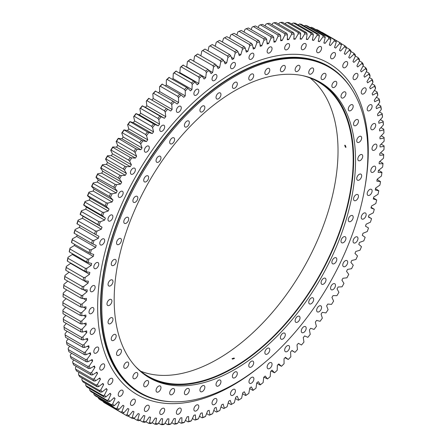 <?xml version="1.0" encoding="UTF-8"?>
<svg xmlns="http://www.w3.org/2000/svg" width="447" height="447" viewBox="0 0 447 447"><rect width="100%" height="100%" fill="white"/><g stroke="black" fill="none" stroke-linecap="round" stroke-linejoin="round"><path stroke-width="0.67" d="M231.317 57.289L233.731 58.68A208.017 120.098 120 0 0 232.965 59.121A208.017 120.098 120 0 0 232.2 59.568L230.719 55.735A213.772 123.422 120 0 0 227.959 57.406L227.439 55.948A214.845 124.042 -60 0 1 229.691 54.59L212.275 44.532A214.845 124.042 120 0 0 210.023 45.896L227.439 55.948M269.591 52.835A3.481 2.011 120 0 0 271.865 49.768A3.481 2.011 120 0 0 271.329 46.98A3.481 2.011 120 0 0 269.591 47.153A3.481 2.011 120 0 0 267.317 50.22A3.481 2.011 120 0 0 267.848 53.009A3.481 2.011 120 0 0 269.591 52.835M287.119 49.583A3.481 2.011 120 0 0 289.393 46.516A3.481 2.011 120 0 0 288.857 43.728A3.481 2.011 120 0 0 287.119 43.901A3.481 2.011 120 0 0 284.845 46.969A3.481 2.011 120 0 0 285.376 49.757A3.481 2.011 120 0 0 287.119 49.583M303.72 49.455A3.481 2.011 120 0 0 305.994 46.387A3.481 2.011 120 0 0 305.457 43.599A3.481 2.011 120 0 0 303.72 43.772A3.481 2.011 120 0 0 301.446 46.84A3.481 2.011 120 0 0 301.976 49.628A3.481 2.011 120 0 0 303.72 49.455M319.108 52.444A3.481 2.011 120 0 0 321.382 49.377A3.481 2.011 120 0 0 320.851 46.589A3.481 2.011 120 0 0 319.108 46.762A3.481 2.011 120 0 0 316.834 49.824A3.481 2.011 120 0 0 317.37 52.617A3.481 2.011 120 0 0 319.108 52.444M333.026 58.501A3.481 2.011 120 0 0 335.3 55.434A3.481 2.011 120 0 0 334.764 52.645A3.481 2.011 120 0 0 333.026 52.819A3.481 2.011 120 0 0 330.752 55.886A3.481 2.011 120 0 0 331.283 58.674A3.481 2.011 120 0 0 333.026 58.501M345.229 67.525A3.481 2.011 120 0 0 347.503 64.457A3.481 2.011 120 0 0 346.973 61.669A3.481 2.011 120 0 0 345.229 61.842A3.481 2.011 120 0 0 342.955 64.91A3.481 2.011 120 0 0 343.492 67.698A3.481 2.011 120 0 0 345.229 67.525M355.516 79.359A3.481 2.011 120 0 0 357.784 76.292A3.481 2.011 120 0 0 357.254 73.504A3.481 2.011 120 0 0 355.516 73.677A3.481 2.011 120 0 0 353.242 76.744A3.481 2.011 120 0 0 353.773 79.532A3.481 2.011 120 0 0 355.516 79.359M363.702 93.803A3.481 2.011 120 0 0 365.976 90.735A3.481 2.011 120 0 0 365.439 87.947A3.481 2.011 120 0 0 363.702 88.12A3.481 2.011 120 0 0 361.427 91.182A3.481 2.011 120 0 0 361.958 93.976A3.481 2.011 120 0 0 363.702 93.803M369.652 110.605A3.481 2.011 120 0 0 371.926 107.537A3.481 2.011 120 0 0 371.39 104.749A3.481 2.011 120 0 0 369.652 104.922A3.481 2.011 120 0 0 367.378 107.99A3.481 2.011 120 0 0 367.909 110.778A3.481 2.011 120 0 0 369.652 110.605M373.262 129.485A3.481 2.011 120 0 0 375.536 126.417A3.481 2.011 120 0 0 374.999 123.629A3.481 2.011 120 0 0 373.262 123.802A3.481 2.011 120 0 0 370.988 126.864A3.481 2.011 120 0 0 371.518 129.658A3.481 2.011 120 0 0 373.262 129.485M374.474 150.114A3.481 2.011 120 0 0 376.743 147.046A3.481 2.011 120 0 0 376.212 144.258A3.481 2.011 120 0 0 374.474 144.431A3.481 2.011 120 0 0 372.2 147.493A3.481 2.011 120 0 0 372.731 150.287A3.481 2.011 120 0 0 374.474 150.114M373.262 172.14A3.481 2.011 120 0 0 375.536 169.072A3.481 2.011 120 0 0 374.999 166.284A3.481 2.011 120 0 0 373.262 166.457A3.481 2.011 120 0 0 370.988 169.525A3.481 2.011 120 0 0 371.518 172.313A3.481 2.011 120 0 0 373.262 172.14M369.652 195.188A3.481 2.011 120 0 0 371.926 192.121A3.481 2.011 120 0 0 371.39 189.332A3.481 2.011 120 0 0 369.652 189.506A3.481 2.011 120 0 0 367.378 192.568A3.481 2.011 120 0 0 367.909 195.361A3.481 2.011 120 0 0 369.652 195.188M363.702 218.862A3.481 2.011 120 0 0 365.976 215.795A3.481 2.011 120 0 0 365.439 213.007A3.481 2.011 120 0 0 363.702 213.18A3.481 2.011 120 0 0 361.427 216.242A3.481 2.011 120 0 0 361.958 219.036A3.481 2.011 120 0 0 363.702 218.862M355.516 242.755A3.481 2.011 120 0 0 357.784 239.687A3.481 2.011 120 0 0 357.254 236.899A3.481 2.011 120 0 0 355.516 237.072A3.481 2.011 120 0 0 353.242 240.14A3.481 2.011 120 0 0 353.773 242.928A3.481 2.011 120 0 0 355.516 242.755M345.229 266.468A3.481 2.011 120 0 0 347.503 263.4A3.481 2.011 120 0 0 346.973 260.612A3.481 2.011 120 0 0 345.229 260.78A3.481 2.011 120 0 0 342.955 263.847A3.481 2.011 120 0 0 343.492 266.635A3.481 2.011 120 0 0 345.229 266.468M333.026 289.583A3.481 2.011 120 0 0 335.3 286.516A3.481 2.011 120 0 0 334.764 283.728A3.481 2.011 120 0 0 333.026 283.895A3.481 2.011 120 0 0 330.752 286.963A3.481 2.011 120 0 0 331.283 289.751A3.481 2.011 120 0 0 333.026 289.583M319.108 311.71A3.481 2.011 120 0 0 321.382 308.642A3.481 2.011 120 0 0 320.851 305.854A3.481 2.011 120 0 0 319.108 306.027A3.481 2.011 120 0 0 316.834 309.089A3.481 2.011 120 0 0 317.37 311.883A3.481 2.011 120 0 0 319.108 311.71M303.72 332.467A3.481 2.011 120 0 0 305.994 329.4A3.481 2.011 120 0 0 305.457 326.612A3.481 2.011 120 0 0 303.72 326.785A3.481 2.011 120 0 0 301.446 329.852A3.481 2.011 120 0 0 301.976 332.641A3.481 2.011 120 0 0 303.72 332.467M287.119 351.504A3.481 2.011 120 0 0 289.393 348.436A3.481 2.011 120 0 0 288.857 345.648A3.481 2.011 120 0 0 287.119 345.822A3.481 2.011 120 0 0 284.845 348.889A3.481 2.011 120 0 0 285.376 351.677A3.481 2.011 120 0 0 287.119 351.504M269.591 368.496A3.481 2.011 120 0 0 271.865 365.428A3.481 2.011 120 0 0 271.329 362.64A3.481 2.011 120 0 0 269.591 362.813A3.481 2.011 120 0 0 267.317 365.881A3.481 2.011 120 0 0 267.848 368.669A3.481 2.011 120 0 0 269.591 368.496M251.438 383.146A3.481 2.011 120 0 0 253.712 380.079A3.481 2.011 120 0 0 253.175 377.29A3.481 2.011 120 0 0 251.438 377.464A3.481 2.011 120 0 0 249.163 380.531A3.481 2.011 120 0 0 249.694 383.319A3.481 2.011 120 0 0 251.438 383.146M232.965 395.209A3.481 2.011 120 0 0 235.239 392.142A3.481 2.011 120 0 0 234.703 389.354A3.481 2.011 120 0 0 232.965 389.527A3.481 2.011 120 0 0 230.691 392.595A3.481 2.011 120 0 0 231.228 395.383A3.481 2.011 120 0 0 232.965 395.209M214.493 404.474A3.481 2.011 120 0 0 216.767 401.406A3.481 2.011 120 0 0 216.236 398.618A3.481 2.011 120 0 0 214.493 398.791A3.481 2.011 120 0 0 212.219 401.859A3.481 2.011 120 0 0 212.755 404.647A3.481 2.011 120 0 0 214.493 404.474M196.339 410.787A3.481 2.011 120 0 0 198.613 407.72A3.481 2.011 120 0 0 198.082 404.932A3.481 2.011 120 0 0 196.339 405.105A3.481 2.011 120 0 0 194.065 408.167A3.481 2.011 120 0 0 194.601 410.961A3.481 2.011 120 0 0 196.339 410.787M178.811 414.034A3.481 2.011 120 0 0 181.085 410.966A3.481 2.011 120 0 0 180.554 408.178A3.481 2.011 120 0 0 178.811 408.351A3.481 2.011 120 0 0 176.537 411.419A3.481 2.011 120 0 0 177.073 414.207A3.481 2.011 120 0 0 178.811 414.034M162.211 414.168A3.481 2.011 120 0 0 164.485 411.1A3.481 2.011 120 0 0 163.954 408.312A3.481 2.011 120 0 0 162.211 408.485A3.481 2.011 120 0 0 159.937 411.547A3.481 2.011 120 0 0 160.473 414.341A3.481 2.011 120 0 0 162.211 414.168M146.823 411.179A3.481 2.011 120 0 0 149.097 408.111A3.481 2.011 120 0 0 148.56 405.323A3.481 2.011 120 0 0 146.823 405.496A3.481 2.011 120 0 0 144.549 408.558A3.481 2.011 120 0 0 145.079 411.352A3.481 2.011 120 0 0 146.823 411.179M132.904 405.122A3.481 2.011 120 0 0 135.178 402.054A3.481 2.011 120 0 0 134.648 399.266A3.481 2.011 120 0 0 132.904 399.434A3.481 2.011 120 0 0 130.63 402.501A3.481 2.011 120 0 0 131.167 405.289A3.481 2.011 120 0 0 132.904 405.122M120.701 396.098A3.481 2.011 120 0 0 122.975 393.03A3.481 2.011 120 0 0 122.439 390.242A3.481 2.011 120 0 0 120.701 390.415A3.481 2.011 120 0 0 118.427 393.477A3.481 2.011 120 0 0 118.958 396.271A3.481 2.011 120 0 0 120.701 396.098M110.415 384.264A3.481 2.011 120 0 0 112.689 381.196A3.481 2.011 120 0 0 112.158 378.408A3.481 2.011 120 0 0 110.415 378.581A3.481 2.011 120 0 0 108.146 381.643A3.481 2.011 120 0 0 108.677 384.437A3.481 2.011 120 0 0 110.415 384.264M102.229 369.82A3.481 2.011 120 0 0 104.503 366.752A3.481 2.011 120 0 0 103.972 363.964A3.481 2.011 120 0 0 102.229 364.137A3.481 2.011 120 0 0 99.955 367.205A3.481 2.011 120 0 0 100.491 369.993A3.481 2.011 120 0 0 102.229 369.82M96.278 353.013A3.481 2.011 120 0 0 98.552 349.951A3.481 2.011 120 0 0 98.022 347.157A3.481 2.011 120 0 0 96.278 347.33A3.481 2.011 120 0 0 94.01 350.398A3.481 2.011 120 0 0 94.54 353.186A3.481 2.011 120 0 0 96.278 353.013M92.669 334.138A3.481 2.011 120 0 0 94.943 331.071A3.481 2.011 120 0 0 94.412 328.282A3.481 2.011 120 0 0 92.669 328.456A3.481 2.011 120 0 0 90.395 331.523A3.481 2.011 120 0 0 90.931 334.311A3.481 2.011 120 0 0 92.669 334.138M91.456 313.509A3.481 2.011 120 0 0 93.73 310.442A3.481 2.011 120 0 0 93.2 307.653A3.481 2.011 120 0 0 91.456 307.827A3.481 2.011 120 0 0 89.188 310.894A3.481 2.011 120 0 0 89.718 313.682A3.481 2.011 120 0 0 91.456 313.509M92.669 291.483A3.481 2.011 120 0 0 94.943 288.416A3.481 2.011 120 0 0 94.412 285.627A3.481 2.011 120 0 0 92.669 285.801A3.481 2.011 120 0 0 90.395 288.863A3.481 2.011 120 0 0 90.931 291.656A3.481 2.011 120 0 0 92.669 291.483M96.278 268.435A3.481 2.011 120 0 0 98.552 265.367A3.481 2.011 120 0 0 98.022 262.579A3.481 2.011 120 0 0 96.278 262.752A3.481 2.011 120 0 0 94.01 265.82A3.481 2.011 120 0 0 94.54 268.608A3.481 2.011 120 0 0 96.278 268.435M102.229 244.76A3.481 2.011 120 0 0 104.503 241.693A3.481 2.011 120 0 0 103.972 238.905A3.481 2.011 120 0 0 102.229 239.078A3.481 2.011 120 0 0 99.955 242.145A3.481 2.011 120 0 0 100.491 244.934A3.481 2.011 120 0 0 102.229 244.76M110.415 220.863A3.481 2.011 120 0 0 112.689 217.795A3.481 2.011 120 0 0 112.158 215.007A3.481 2.011 120 0 0 110.415 215.18A3.481 2.011 120 0 0 108.146 218.248A3.481 2.011 120 0 0 108.677 221.036A3.481 2.011 120 0 0 110.415 220.863M120.701 197.155A3.481 2.011 120 0 0 122.975 194.087A3.481 2.011 120 0 0 122.439 191.299A3.481 2.011 120 0 0 120.701 191.472A3.481 2.011 120 0 0 118.427 194.54A3.481 2.011 120 0 0 118.958 197.328A3.481 2.011 120 0 0 120.701 197.155M132.904 174.039A3.481 2.011 120 0 0 135.178 170.972A3.481 2.011 120 0 0 134.648 168.184A3.481 2.011 120 0 0 132.904 168.357A3.481 2.011 120 0 0 130.63 171.424A3.481 2.011 120 0 0 131.167 174.213A3.481 2.011 120 0 0 132.904 174.039M146.823 151.913A3.481 2.011 120 0 0 149.097 148.845A3.481 2.011 120 0 0 148.56 146.057A3.481 2.011 120 0 0 146.823 146.23A3.481 2.011 120 0 0 144.549 149.298A3.481 2.011 120 0 0 145.079 152.086A3.481 2.011 120 0 0 146.823 151.913M162.211 131.15A3.481 2.011 120 0 0 164.485 128.082A3.481 2.011 120 0 0 163.954 125.294A3.481 2.011 120 0 0 162.211 125.467A3.481 2.011 120 0 0 159.937 128.535A3.481 2.011 120 0 0 160.473 131.323A3.481 2.011 120 0 0 162.211 131.15M178.811 112.113A3.481 2.011 120 0 0 181.085 109.046A3.481 2.011 120 0 0 180.554 106.257A3.481 2.011 120 0 0 178.811 106.431A3.481 2.011 120 0 0 176.537 109.498A3.481 2.011 120 0 0 177.073 112.286A3.481 2.011 120 0 0 178.811 112.113M196.339 95.122A3.481 2.011 120 0 0 198.613 92.06A3.481 2.011 120 0 0 198.082 89.266A3.481 2.011 120 0 0 196.339 89.439A3.481 2.011 120 0 0 194.065 92.507A3.481 2.011 120 0 0 194.601 95.295A3.481 2.011 120 0 0 196.339 95.122M214.493 80.471A3.481 2.011 120 0 0 216.767 77.404A3.481 2.011 120 0 0 216.236 74.615A3.481 2.011 120 0 0 214.493 74.789A3.481 2.011 120 0 0 212.219 77.856A3.481 2.011 120 0 0 212.755 80.644A3.481 2.011 120 0 0 214.493 80.471M251.438 59.144A3.481 2.011 120 0 0 253.712 56.076A3.481 2.011 120 0 0 253.175 53.288A3.481 2.011 120 0 0 251.438 53.461A3.481 2.011 120 0 0 249.163 56.529A3.481 2.011 120 0 0 249.694 59.317A3.481 2.011 120 0 0 251.438 59.144M232.965 68.413A3.481 2.011 120 0 0 235.239 65.346A3.481 2.011 120 0 0 234.703 62.558A3.481 2.011 120 0 0 232.965 62.731A3.481 2.011 120 0 0 230.691 65.793A3.481 2.011 120 0 0 231.228 68.587A3.481 2.011 120 0 0 232.965 68.413M77.102 223.846L94.518 233.904A214.845 124.042 -60 0 1 95.485 230.998L78.069 220.941A214.845 124.042 120 0 0 77.102 223.846L76.923 223.723A213.772 123.422 -60 0 1 78.108 220.153L82.393 218.27A208.017 120.098 120 0 1 83.086 216.287L102.017 227.216A208.017 120.098 120 0 0 101.324 229.199L97.038 231.082A213.772 123.422 120 0 0 95.854 234.653L98.955 236.323A208.017 120.098 120 0 0 98.329 238.301L94.021 240.436A213.772 123.422 120 0 0 92.959 243.995L96.2 245.414A208.017 120.098 120 0 0 95.641 247.387L91.328 249.767A213.772 123.422 120 0 0 90.389 253.309L93.764 254.466A208.017 120.098 120 0 0 93.272 256.427L88.959 259.042A213.772 123.422 120 0 0 88.143 262.562L91.646 263.456A208.017 120.098 120 0 0 91.227 265.406L86.919 268.256A213.772 123.422 120 0 0 86.232 271.742L89.853 272.368A208.017 120.098 120 0 0 89.506 274.296L85.221 277.375A213.772 123.422 120 0 0 84.662 280.822L88.389 281.185A208.017 120.098 120 0 0 88.109 283.085L83.857 286.382A213.772 123.422 120 0 0 83.427 289.779L87.254 289.879A208.017 120.098 120 0 0 87.053 291.751L82.84 295.26A213.772 123.422 120 0 0 82.539 298.602L86.461 298.428A208.017 120.098 120 0 0 86.332 300.272L82.164 303.982A213.772 123.422 120 0 0 82.002 307.262L85.997 306.826A208.017 120.098 120 0 0 85.941 308.626L81.84 312.531A213.772 123.422 120 0 0 81.807 315.744L85.88 315.04A208.017 120.098 120 0 0 85.897 316.8L81.857 320.89A213.772 123.422 120 0 0 81.957 324.025L86.092 323.058A208.017 120.098 120 0 0 86.187 324.773L82.226 329.042A213.772 123.422 120 0 0 82.46 332.087L86.651 330.858A208.017 120.098 120 0 0 86.813 332.523L82.941 336.96A213.772 123.422 120 0 0 83.304 339.91L87.539 338.424A208.017 120.098 120 0 0 87.78 340.033L84.002 344.626A213.772 123.422 120 0 0 84.494 347.481L88.769 345.738A208.017 120.098 120 0 0 89.076 347.291L85.405 352.029A213.772 123.422 120 0 0 86.031 354.778L90.322 352.784A208.017 120.098 120 0 0 90.707 354.275L87.148 359.148A213.772 123.422 120 0 0 87.897 361.785L92.211 359.544A208.017 120.098 120 0 0 92.663 360.975L89.221 365.97A213.772 123.422 120 0 0 90.104 368.484L94.418 366.004A208.017 120.098 120 0 0 94.943 367.367L91.629 372.474A213.772 123.422 120 0 0 92.635 374.871L96.949 372.15A208.017 120.098 120 0 0 97.535 373.441L94.367 378.648A213.772 123.422 120 0 0 95.49 380.917L99.787 377.961A208.017 120.098 120 0 0 100.446 379.185L97.418 384.481A213.772 123.422 120 0 0 98.664 386.61L102.933 383.437A208.017 120.098 120 0 0 103.659 384.582L100.782 389.957A213.772 123.422 120 0 0 102.145 391.946L106.38 388.555A208.017 120.098 120 0 0 107.168 389.622L104.447 395.059A213.772 123.422 120 0 0 105.922 396.902L110.118 393.304A208.017 120.098 120 0 0 110.968 394.288L108.409 399.78A213.772 123.422 120 0 0 109.996 401.479L114.136 397.679A208.017 120.098 120 0 0 115.047 398.579L112.661 404.11A213.772 123.422 120 0 0 114.354 405.652L118.433 401.663A208.017 120.098 120 0 0 119.399 402.479L117.187 408.033A213.772 123.422 120 0 0 118.986 409.424L122.986 405.25A208.017 120.098 120 0 0 124.015 405.977L121.981 411.547A213.772 123.422 120 0 0 123.875 412.777L127.797 408.435A208.017 120.098 120 0 0 128.876 409.072L127.026 414.643A213.772 123.422 120 0 0 129.015 415.71L132.848 411.201A208.017 120.098 120 0 0 133.977 411.748L132.318 417.308A213.772 123.422 120 0 0 134.396 418.208L138.129 413.553A208.017 120.098 120 0 0 139.308 414.006L137.844 419.543A213.772 123.422 120 0 0 140.006 420.275L143.632 415.475A208.017 120.098 120 0 0 144.856 415.839L143.588 421.337A213.772 123.422 120 0 0 145.828 421.907L149.337 416.973A208.017 120.098 120 0 0 150.6 417.241L149.533 422.689A213.772 123.422 120 0 0 151.851 423.086L155.232 418.04A208.017 120.098 120 0 0 156.539 418.213L155.673 423.594A213.772 123.422 120 0 0 158.059 423.823L161.311 418.666A208.017 120.098 120 0 0 162.652 418.75L161.987 424.058A213.772 123.422 120 0 0 164.44 424.114L167.552 418.861A208.017 120.098 120 0 0 168.927 418.845L168.469 424.063A213.772 123.422 120 0 0 170.977 423.952L173.944 418.615A208.017 120.098 120 0 0 175.353 418.509L175.095 423.627A213.772 123.422 120 0 0 177.66 423.343L180.471 417.939A208.017 120.098 120 0 0 181.907 417.733L181.862 422.745A213.772 123.422 120 0 0 184.471 422.286L187.12 416.822A208.017 120.098 120 0 0 188.578 416.526L188.74 421.409A213.772 123.422 120 0 0 191.389 420.789L193.869 415.28A208.017 120.098 120 0 0 195.356 414.883L195.719 419.638A213.772 123.422 120 0 0 198.407 418.845L200.714 413.302A208.017 120.098 120 0 0 202.212 412.816L202.787 417.425A213.772 123.422 120 0 0 205.497 416.464L207.631 410.905A208.017 120.098 120 0 0 209.146 410.324L209.922 414.777A213.772 123.422 120 0 0 212.66 413.659L214.61 408.083A208.017 120.098 120 0 0 216.13 407.418L217.113 411.704A213.772 123.422 120 0 0 219.863 410.424L221.628 404.853A208.017 120.098 120 0 0 223.159 404.099L224.338 408.212A213.772 123.422 120 0 0 227.098 406.77L228.668 401.222A208.017 120.098 120 0 0 230.205 400.378L231.585 404.306A213.772 123.422 120 0 0 232.965 403.512L232.965 403.512A213.772 123.422 120 0 0 234.345 402.708L235.725 397.193A208.017 120.098 120 0 0 237.262 396.266L238.832 399.998A213.772 123.422 120 0 0 241.592 398.249L242.771 392.773A208.017 120.098 120 0 0 244.302 391.762L246.068 395.293A213.772 123.422 120 0 0 248.817 393.399L249.8 387.979A208.017 120.098 120 0 0 251.32 386.89L253.27 390.209A213.772 123.422 120 0 0 256.008 388.175L256.785 382.822A208.017 120.098 120 0 0 258.299 381.654L260.433 384.75A213.772 123.422 120 0 0 263.143 382.576L263.719 377.307A208.017 120.098 120 0 0 265.216 376.061L267.524 378.939A213.772 123.422 120 0 0 270.212 376.631L270.58 371.451A208.017 120.098 120 0 0 272.061 370.133L274.542 372.781A213.772 123.422 120 0 0 277.19 370.345L277.352 365.272A208.017 120.098 120 0 0 278.811 363.886L281.465 366.289A213.772 123.422 120 0 0 284.068 363.729L284.024 358.773A208.017 120.098 120 0 0 285.46 357.321L288.27 359.483A213.772 123.422 120 0 0 290.835 356.807L290.578 351.979A208.017 120.098 120 0 0 291.992 350.465L294.953 352.376A213.772 123.422 120 0 0 297.462 349.593L297.004 344.905A208.017 120.098 120 0 0 298.378 343.33L301.49 344.989A213.772 123.422 120 0 0 303.943 342.1L303.278 337.558A208.017 120.098 120 0 0 304.619 335.926L307.871 337.329A213.772 123.422 120 0 0 310.257 334.345L309.391 329.964A208.017 120.098 120 0 0 310.699 328.282L314.079 329.422A213.772 123.422 120 0 0 316.398 326.349L315.331 322.142A208.017 120.098 120 0 0 316.593 320.41L320.102 321.287A213.772 123.422 120 0 0 322.348 318.13L321.075 314.101A208.017 120.098 120 0 0 322.304 312.324L325.924 312.939A213.772 123.422 120 0 0 328.087 309.704L326.623 305.86A208.017 120.098 120 0 0 327.802 304.044L331.534 304.396A213.772 123.422 120 0 0 333.613 301.094L331.953 297.451A208.017 120.098 120 0 0 333.082 295.596L336.915 295.679A213.772 123.422 120 0 0 338.904 292.316L337.055 288.879A208.017 120.098 120 0 0 338.133 286.996L342.056 286.812A213.772 123.422 120 0 0 343.95 283.392L341.916 280.168A208.017 120.098 120 0 0 342.944 278.257L346.95 277.805A213.772 123.422 120 0 0 348.744 274.346L346.531 271.346A208.017 120.098 120 0 0 347.498 269.412L351.577 268.692A213.772 123.422 120 0 0 353.27 265.194L350.884 262.423A208.017 120.098 120 0 0 351.795 260.467L355.935 259.489A213.772 123.422 120 0 0 357.522 255.958L354.963 253.421A208.017 120.098 120 0 0 355.812 251.454L360.008 250.208A213.772 123.422 120 0 0 361.483 246.66L358.762 244.364A208.017 120.098 120 0 0 359.55 242.386L363.785 240.883A213.772 123.422 120 0 0 365.149 237.323L362.271 235.273A208.017 120.098 120 0 0 362.998 233.289L367.266 231.535A213.772 123.422 120 0 0 368.512 227.964L365.484 226.165A208.017 120.098 120 0 0 366.143 224.182L370.44 222.176A213.772 123.422 120 0 0 371.563 218.611L368.479 216.778M232.211 403.948L232.965 403.512L232.211 403.948A214.845 124.042 -60 0 1 232.205 403.954A214.845 124.042 -60 0 1 231.082 404.596L228.188 402.926M62.938 311.157L80.354 321.214A214.845 124.042 -60 0 0 80.432 323.768L63.016 313.71A214.845 124.042 120 0 1 62.938 311.157L62.926 309.961L65.787 307.061M62.904 302.764A214.845 124.042 120 0 0 62.876 305.379L80.292 315.437A214.845 124.042 -60 0 1 80.32 312.822L62.904 302.764L62.91 301.602A213.772 123.422 -60 0 0 62.876 304.815L62.876 305.379M63.217 294.176A214.845 124.042 120 0 0 63.083 296.853L80.499 306.905A214.845 124.042 -60 0 1 80.633 304.234L63.217 294.176L63.234 293.053A213.772 123.422 -60 0 0 63.066 296.333L63.083 296.853M63.882 285.415A214.845 124.042 120 0 0 63.642 288.142L81.058 298.194A214.845 124.042 -60 0 1 81.298 295.473L63.882 285.415L63.91 284.331A213.772 123.422 -60 0 0 63.608 287.672L63.642 288.142M64.893 276.503A214.845 124.042 120 0 0 64.547 279.269L81.963 289.326A214.845 124.042 -60 0 1 82.309 286.555L64.893 276.503L64.927 275.453A213.772 123.422 -60 0 0 64.497 278.85L64.547 279.269M66.251 267.451A214.845 124.042 120 0 0 65.793 270.262L83.209 280.314A214.845 124.042 -60 0 1 83.667 277.509L66.251 267.451L66.29 266.446A213.772 123.422 -60 0 0 65.731 269.893L65.793 270.262M67.95 258.293A214.845 124.042 120 0 0 67.391 261.132L84.807 271.189A214.845 124.042 -60 0 1 85.366 268.345L67.95 258.293L67.989 257.327A213.772 123.422 -60 0 0 67.301 260.813L67.391 261.132M69.983 249.035A214.845 124.042 120 0 0 69.319 251.907L86.735 261.959A214.845 124.042 -60 0 1 87.4 259.092L69.983 249.035L70.028 248.113A213.772 123.422 -60 0 0 69.212 251.633L69.319 251.907M72.353 239.715A214.845 124.042 120 0 0 71.587 242.598L89.003 252.656A214.845 124.042 -60 0 1 89.769 249.767L72.353 239.715L72.397 238.838A213.772 123.422 -60 0 0 71.459 242.38L71.587 242.598M75.051 230.339A214.845 124.042 120 0 0 74.185 233.239L91.601 243.297A214.845 124.042 -60 0 1 92.468 240.397L75.051 230.339L75.09 229.507A213.772 123.422 -60 0 0 74.029 233.066L74.185 233.239M81.399 211.537A214.845 124.042 120 0 0 80.337 214.443L97.753 224.495A214.845 124.042 -60 0 1 98.815 221.589L81.399 211.537L81.432 210.794A213.772 123.422 -60 0 0 80.13 214.364L83.086 216.287M85.042 202.145A214.845 124.042 120 0 0 83.885 205.044L101.301 215.102A214.845 124.042 -60 0 1 102.458 212.202L85.042 202.145L85.064 201.457A213.772 123.422 -60 0 0 83.645 205.011L86.444 207.184A208.017 120.098 120 0 0 85.69 209.168L81.432 210.794M88.975 192.797A214.845 124.042 120 0 0 87.729 195.68L105.146 205.732A214.845 124.042 -60 0 1 106.392 202.849L88.975 192.797L88.992 192.154A213.772 123.422 -60 0 0 87.461 195.691L90.104 198.11A208.017 120.098 120 0 0 89.283 200.083L85.064 201.457M96.289 177.124A214.845 124.042 120 0 1 97.709 174.291L115.125 184.343A214.845 124.042 -60 0 0 113.706 187.181L95.96 177.224A213.772 123.422 -60 0 1 97.703 173.743L101.748 173.157L120.679 184.091L116.633 184.672A213.772 123.422 120 0 0 114.89 188.153L113.706 187.181M93.205 183.505A214.845 124.042 120 0 0 91.87 186.365L109.286 196.423A214.845 124.042 -60 0 1 110.621 193.557L93.205 183.505L93.211 182.907A213.772 123.422 -60 0 0 91.568 186.421L94.043 189.075A208.017 120.098 120 0 0 93.16 191.037L88.992 192.154M111.147 150.063A214.845 124.042 120 0 1 112.8 147.348L130.217 157.4A214.845 124.042 -60 0 0 128.563 160.115L111.147 150.063L110.716 150.281A213.772 123.422 -60 0 1 112.75 146.951L116.533 147.164L135.463 158.093L131.681 157.88A213.772 123.422 120 0 0 129.647 161.211L128.563 160.115M118.315 138.665A214.845 124.042 120 0 0 116.589 141.33L134.005 151.382A214.845 124.042 -60 0 1 135.732 148.722L118.243 138.319A213.772 123.422 -60 0 0 116.125 141.587L117.684 145.331A208.017 120.098 120 0 0 116.533 147.164M102.486 165.178A214.845 124.042 120 0 0 100.983 167.983L118.399 178.035A214.845 124.042 -60 0 1 119.902 175.235L102.486 165.178L102.464 164.686A213.772 123.422 -60 0 0 100.62 168.122L102.743 171.235A208.017 120.098 120 0 0 101.748 173.157M107.52 156.193A214.845 124.042 120 0 0 105.939 158.953L123.355 169.011A214.845 124.042 -60 0 1 124.936 166.245L107.52 156.193L107.487 155.746A213.772 123.422 -60 0 0 105.542 159.138L107.481 162.468A208.017 120.098 120 0 0 106.431 164.362L102.464 164.686M124.054 130.166A214.845 124.042 120 0 0 122.26 132.77L139.676 142.828A214.845 124.042 -60 0 1 141.47 140.224L123.959 129.87A213.772 123.422 -60 0 0 121.757 133.066L123.126 137.005A208.017 120.098 120 0 0 121.925 138.799L118.243 138.319M130.004 121.875A214.845 124.042 120 0 0 128.144 124.411L145.56 134.469A214.845 124.042 -60 0 1 147.415 131.926L129.881 121.623A213.772 123.422 -60 0 0 127.602 124.741L128.775 128.865A208.017 120.098 120 0 0 127.529 130.619L123.959 129.87M136.145 113.801A214.845 124.042 120 0 0 134.223 116.27L151.639 126.328A214.845 124.042 -60 0 1 153.561 123.858L136 113.599A213.772 123.422 -60 0 0 133.647 116.628L134.62 120.925A208.017 120.098 120 0 0 133.329 122.634L129.881 121.623M142.464 105.967A214.845 124.042 120 0 0 140.492 108.364L157.908 118.416A214.845 124.042 -60 0 1 159.881 116.024L142.297 105.816A213.772 123.422 -60 0 0 139.877 108.755L140.643 113.214A208.017 120.098 120 0 0 139.319 114.873L136 113.599M148.952 98.396A214.845 124.042 120 0 0 146.934 100.709L164.351 110.761A214.845 124.042 -60 0 1 166.368 108.453L148.762 98.29A213.772 123.422 -60 0 0 146.281 101.128L146.839 105.743A208.017 120.098 120 0 0 145.482 107.347L142.297 105.816M155.595 91.099A214.845 124.042 120 0 0 153.528 93.322L170.944 103.38A214.845 124.042 -60 0 1 173.011 101.156L155.372 91.043A213.772 123.422 -60 0 0 152.835 93.769L153.192 98.53A208.017 120.098 120 0 0 151.818 100.05M162.367 84.097A214.845 124.042 120 0 0 160.261 86.226L177.677 96.284A214.845 124.042 -60 0 1 179.783 94.149L162.121 84.081A213.772 123.422 -60 0 0 159.534 86.701L159.68 91.596A208.017 120.098 120 0 0 158.529 92.797M169.268 77.404A214.845 124.042 120 0 0 167.122 79.437L184.538 89.489A214.845 124.042 -60 0 1 186.684 87.456L168.983 77.432A213.772 123.422 -60 0 0 166.357 79.929L166.295 84.947A208.017 120.098 120 0 0 165.384 85.835M176.269 71.034A214.845 124.042 120 0 0 174.095 72.962L191.512 83.019A214.845 124.042 -60 0 1 193.685 81.086L175.956 71.107A213.772 123.422 -60 0 0 173.285 73.481L173.023 78.605A208.017 120.098 120 0 0 172.374 79.197M183.359 64.999A214.845 124.042 120 0 0 181.158 66.826L198.574 76.884A214.845 124.042 -60 0 1 200.776 75.057L183.013 65.117A213.772 123.422 -60 0 0 180.314 67.357L179.845 72.587A208.017 120.098 120 0 0 179.487 72.889M190.517 59.322A214.845 124.042 120 0 0 188.299 61.038L205.715 71.095A214.845 124.042 -60 0 1 207.933 69.38L190.517 59.322L190.143 59.479A213.772 123.422 -60 0 0 187.416 61.585L186.74 66.899A208.017 120.098 120 0 0 186.701 66.933M197.736 54.009A214.845 124.042 120 0 0 195.501 55.612L212.917 65.664A214.845 124.042 -60 0 1 215.152 64.066L197.736 54.009L197.323 54.21A213.772 123.422 -60 0 0 194.579 56.177L193.763 61.194M227.098 406.77L226.048 407.362A214.845 124.042 -60 0 1 223.802 408.536L220.974 406.91M219.863 410.424L218.779 411.017A214.845 124.042 -60 0 1 216.538 412.061L213.772 410.469M212.66 413.659L211.537 414.252A214.845 124.042 -60 0 1 209.313 415.168L206.598 413.604M205.497 416.464L204.346 417.062A214.845 124.042 -60 0 1 202.139 417.844L199.463 416.302M198.407 418.845L197.216 419.437A214.845 124.042 -60 0 1 195.032 420.079L192.394 418.56M191.389 420.789L190.171 421.37A214.845 124.042 -60 0 1 188.014 421.879L185.399 420.37M184.471 422.286L183.22 422.862A214.845 124.042 -60 0 1 181.096 423.236L178.498 421.733M177.66 423.343L176.381 423.907A214.845 124.042 -60 0 1 174.296 424.142L171.704 422.644M170.977 423.952L169.67 424.505A214.845 124.042 -60 0 1 167.625 424.6L165.038 423.102M164.44 424.114L163.105 424.65A214.845 124.042 -60 0 1 161.11 424.605L158.512 423.102M158.059 423.823L156.696 424.343A214.845 124.042 -60 0 1 154.751 424.158L152.142 422.65M151.851 423.086L150.466 423.588A214.845 124.042 -60 0 1 148.577 423.264L145.945 421.744M145.828 421.907L144.42 422.381A214.845 124.042 -60 0 1 142.593 421.918L139.838 420.331M127.954 415.995L131.256 417.9A214.845 124.042 -60 0 0 132.949 418.638L134.396 418.208M140.006 420.275L138.576 420.733A214.845 124.042 -60 0 1 136.816 420.13L133.793 418.386M94.043 394.645L111.459 404.697A214.845 124.042 -60 0 0 112.84 405.954L95.423 395.902A214.845 124.042 120 0 1 94.043 394.645L93.73 393.181M98.603 398.573L116.019 408.631A214.845 124.042 -60 0 0 117.483 409.759L100.067 399.702A214.845 124.042 120 0 1 98.603 398.573L98.256 397.104M129.015 415.71L127.546 416.107A214.845 124.042 -60 0 1 125.925 415.241L108.492 405.122M103.43 402.088A214.845 124.042 120 0 0 104.972 403.088L122.389 413.145A214.845 124.042 -60 0 1 120.846 412.145L103.43 402.088L103.296 401.568M89.763 390.309A214.845 124.042 120 0 0 91.054 391.689L108.47 401.747A214.845 124.042 -60 0 1 107.179 400.361L89.763 390.309L89.601 388.594M85.768 385.577A214.845 124.042 120 0 0 86.969 387.08L104.386 397.137A214.845 124.042 -60 0 1 103.184 395.634L85.768 385.577L85.79 383.587M82.075 380.458A214.845 124.042 120 0 0 83.181 382.084L100.597 392.136A214.845 124.042 -60 0 1 99.491 390.516L82.075 380.458L81.851 379.028L82.287 378.207M78.683 374.972A214.845 124.042 120 0 0 79.695 376.709L97.111 386.761A214.845 124.042 -60 0 1 96.099 385.029L78.683 374.972L78.488 373.552L79.108 372.463M75.604 369.127A214.845 124.042 120 0 0 76.521 370.971L93.937 381.023A214.845 124.042 -60 0 1 93.021 379.179L75.604 369.127L75.437 367.719L76.253 366.378M72.844 362.93A214.845 124.042 120 0 0 73.66 364.881L91.076 374.938A214.845 124.042 -60 0 1 90.26 372.988L72.844 362.93L72.699 361.545L73.727 359.958M70.414 356.404A214.845 124.042 120 0 0 71.129 358.455L88.545 368.512A214.845 124.042 -60 0 1 87.83 366.462L70.414 356.404L70.291 355.041L71.542 353.219M68.313 349.56A214.845 124.042 120 0 0 68.927 351.711L86.344 361.763A214.845 124.042 -60 0 1 85.729 359.617L68.313 349.56L68.218 348.219L69.704 346.185M66.547 342.419A214.845 124.042 120 0 0 67.056 344.654L84.472 354.711A214.845 124.042 -60 0 1 83.963 352.471L66.547 342.419L66.474 341.1L68.212 338.86M65.128 334.987A214.845 124.042 120 0 0 65.53 337.312L82.946 347.369A214.845 124.042 -60 0 1 82.544 345.039L65.128 334.987L65.072 333.697L67.072 331.266M64.05 327.288A214.845 124.042 120 0 0 64.346 329.696L81.762 339.748A214.845 124.042 -60 0 1 81.466 337.345L64.05 327.288L64.01 326.025L66.285 323.427M63.318 319.342A214.845 124.042 120 0 0 63.508 321.823L80.924 331.875A214.845 124.042 -60 0 1 80.734 329.394L63.318 319.342L63.295 318.108L65.854 315.353M381.107 144.163L384.062 145.867L384.074 146.409A213.772 123.422 120 0 1 383.973 149.656L379.838 153.466A208.017 120.098 120 0 1 379.743 155.288L383.705 154.986L383.682 154.489L380.632 152.729M379.799 161.462L382.95 163.284L382.99 163.725A213.772 123.422 120 0 1 382.626 167.1L378.391 170.503A208.017 120.098 120 0 1 378.151 172.391L381.928 172.62L381.872 172.224L378.598 170.335M377.139 179.387L380.526 181.644A213.772 123.422 120 0 1 379.9 185.108L375.609 188.075A208.017 120.098 120 0 1 375.223 190.014L378.782 190.774L375.497 188.634M373.502 197.965L376.709 199.993A213.772 123.422 120 0 1 375.826 203.525L371.513 206.022A208.017 120.098 120 0 1 370.988 207.989L374.301 209.28L371.161 207.352M291.846 350.621L294.953 352.376M285.057 357.729L288.27 359.483M278.135 364.528L281.465 366.289M271.083 371.004L274.542 372.781M263.92 377.139L267.524 378.939M256.762 382.978L260.07 384.889L260.433 384.75M249.694 388.549L252.879 390.387L253.27 390.209M242.565 393.74L245.638 395.511L246.068 395.293M235.39 398.534L238.368 400.249L238.832 399.998M217.309 41.627A214.845 124.042 120 0 1 219.561 40.386L236.977 50.444A214.845 124.042 -60 0 0 234.725 51.679L217.309 41.627L216.281 42.214L215.208 46.225M226.836 36.654A214.845 124.042 120 0 0 224.59 37.766L242.006 47.818A214.845 124.042 -60 0 1 244.252 46.711L226.836 36.654M234.083 33.341A214.845 124.042 120 0 0 231.848 34.318L249.264 44.37A214.845 124.042 -60 0 1 251.499 43.393L234.083 33.341M241.285 30.446A214.845 124.042 120 0 0 239.067 31.296L256.483 41.347A214.845 124.042 -60 0 1 258.701 40.504L241.285 30.446M248.426 27.988A214.845 124.042 120 0 0 246.224 28.703L263.641 38.76A214.845 124.042 -60 0 1 265.842 38.045L248.426 27.988M255.488 25.971A214.845 124.042 120 0 0 253.315 26.546L270.731 36.604A214.845 124.042 -60 0 1 272.905 36.023L255.488 25.971M262.462 24.395A214.845 124.042 120 0 0 260.316 24.831L277.732 34.888A214.845 124.042 -60 0 1 279.878 34.447L262.462 24.395M269.323 23.261A214.845 124.042 120 0 0 267.217 23.562L284.633 33.62A214.845 124.042 -60 0 1 286.739 33.318L269.323 23.261M276.056 22.579A214.845 124.042 120 0 0 273.989 22.741L291.405 32.799A214.845 124.042 -60 0 1 293.472 32.637L276.056 22.579M282.649 22.35A214.845 124.042 120 0 0 280.632 22.372L298.048 32.43A214.845 124.042 -60 0 1 300.066 32.407L282.649 22.35M289.092 22.568A214.845 124.042 120 0 0 287.119 22.456L304.536 32.508A214.845 124.042 -60 0 1 306.508 32.625L289.092 22.568M295.361 23.238A214.845 124.042 120 0 0 293.439 22.987L310.855 33.039A214.845 124.042 -60 0 1 312.777 33.296L295.361 23.238M301.44 24.361A214.845 124.042 120 0 0 299.579 23.965L316.996 34.022A214.845 124.042 -60 0 1 318.856 34.413L301.44 24.361M316.783 29.58A214.845 124.042 120 0 1 318.437 30.385L335.853 40.437A214.845 124.042 -60 0 0 334.2 39.638L316.783 29.58L316.152 29.759M322.365 32.502A214.845 124.042 120 0 0 322.214 32.413A214.845 124.042 120 0 0 322.063 32.329L339.48 42.381A214.845 124.042 -60 0 1 339.631 42.471A214.845 124.042 -60 0 1 341.061 43.32L341.458 44.789A213.772 123.422 120 0 0 339.513 43.644L339.48 42.381M307.324 25.926A214.845 124.042 120 0 0 305.53 25.395L322.946 35.453A214.845 124.042 -60 0 1 324.74 35.983L307.324 25.926M312.995 27.938A214.845 124.042 120 0 0 311.268 27.267L328.685 37.324A214.845 124.042 -60 0 1 330.411 37.989L312.995 27.938M346.202 47.371L349.291 49.153A214.845 124.042 -60 0 1 350.711 50.349L351.04 51.813A213.772 123.422 120 0 0 349.297 50.349L349.291 49.153M341.139 43.61L344.514 45.555A214.845 124.042 -60 0 1 346.017 46.622L346.38 48.092A213.772 123.422 120 0 0 344.536 46.784L344.514 45.555M350.979 51.534L353.795 53.159A214.845 124.042 -60 0 1 355.13 54.484L355.432 55.942A213.772 123.422 120 0 0 353.789 54.322L353.795 53.159M355.382 56.048L358.025 57.574A214.845 124.042 -60 0 1 359.271 59.015L359.539 60.468A213.772 123.422 120 0 0 358.008 58.697L358.025 57.574M359.343 60.87L361.958 62.379A214.845 124.042 -60 0 1 363.115 63.943L363.355 65.385A213.772 123.422 120 0 0 361.936 63.463L361.958 62.379M362.998 66.067L365.601 67.564A214.845 124.042 -60 0 1 366.663 69.246L366.87 70.671A213.772 123.422 120 0 0 365.568 68.614L365.601 67.564M366.339 71.626L368.931 73.124A214.845 124.042 -60 0 1 369.898 74.912L370.077 76.325A213.772 123.422 120 0 0 368.892 74.129L368.931 73.124M369.362 77.543L371.949 79.041A214.845 124.042 -60 0 1 372.815 80.935L372.971 82.332A213.772 123.422 120 0 0 371.91 80.002L371.949 79.041M372.049 83.801L374.647 85.299A214.845 124.042 -60 0 1 375.413 87.299L375.541 88.674A213.772 123.422 120 0 0 374.603 86.215L374.647 85.299M374.407 90.378L377.017 91.886A214.845 124.042 -60 0 1 377.681 93.987L377.788 95.34A213.772 123.422 120 0 0 376.972 92.764L377.017 91.886M376.419 97.267L379.05 98.787A214.845 124.042 -60 0 1 379.609 100.983L379.699 102.313A213.772 123.422 120 0 0 379.011 99.62L379.05 98.787M378.084 104.453L380.749 105.989A214.845 124.042 -60 0 1 381.207 108.269L381.269 109.576A213.772 123.422 120 0 0 380.71 106.772L380.749 105.989M379.402 111.912L382.107 113.471A214.845 124.042 -60 0 1 382.453 115.84L382.503 117.114A213.772 123.422 120 0 0 382.073 114.209L382.107 113.471M380.369 119.628L383.118 121.221A214.845 124.042 -60 0 1 383.358 123.663L383.392 124.909A213.772 123.422 120 0 0 383.09 121.908L383.118 121.221M380.973 127.591L383.783 129.211A214.845 124.042 -60 0 1 383.917 131.731L383.934 132.943A213.772 123.422 120 0 0 383.766 129.853L383.783 129.211M381.224 135.776L384.096 137.436A214.845 124.042 -60 0 1 384.124 140.017L384.124 141.196A213.772 123.422 120 0 0 384.09 138.028L384.096 137.436M66.083 298.585L62.91 301.602M66.737 289.93L63.234 293.053M67.76 281.124L63.91 284.331M69.14 272.189L64.927 275.453M70.637 263.009A208.017 120.098 120 0 0 70.576 263.367L66.29 266.446M72.459 253.717A208.017 120.098 120 0 0 72.297 254.477L67.989 257.327M74.627 244.353A208.017 120.098 120 0 0 74.342 245.498L70.028 248.113M77.135 234.949A208.017 120.098 120 0 0 76.711 236.457L72.397 238.838M79.985 225.512A208.017 120.098 120 0 0 79.398 227.372L75.09 229.507M95.96 177.224L98.262 180.113A208.017 120.098 120 0 0 97.317 182.058L93.211 182.907M110.716 150.281L112.465 153.824A208.017 120.098 120 0 0 111.364 155.69L107.487 155.746M200.865 55.814L201.793 51.137A213.772 123.422 -60 0 1 204.547 49.315L204.994 49.075A214.845 124.042 120 0 0 202.748 50.561L220.164 60.613A214.845 124.042 -60 0 1 222.41 59.133L204.994 49.075M208.017 50.824L209.028 46.477A213.772 123.422 -60 0 1 211.789 44.806L212.275 44.532M222.416 42.04L223.522 38.358L224.59 37.766M229.624 38.269L230.747 34.916L231.848 34.318M236.821 34.916L237.927 31.893L239.067 31.296M243.973 32L245.057 29.295L246.224 28.703M251.08 29.524L252.114 27.138L253.315 26.546M258.115 27.485L259.087 25.418L260.316 24.831M265.065 25.898L265.948 24.138L267.217 23.562M271.916 24.758L272.698 23.305L273.989 22.741M278.643 24.077L279.308 22.92L280.632 22.372M285.242 23.847L285.773 22.981L287.119 22.456M291.695 24.071L292.07 23.495L293.439 22.987M297.981 24.753L299.579 23.965M304.089 25.887L305.53 25.395M374.301 209.28A213.772 123.422 120 0 1 373.295 212.833L368.982 215.085A208.017 120.098 120 0 1 368.395 217.063L371.563 218.611M378.782 190.774A213.772 123.422 120 0 1 378.033 194.277L373.72 197.01A208.017 120.098 120 0 1 373.267 198.965L376.709 199.993M381.928 172.62A213.772 123.422 120 0 1 381.436 176.045L377.162 179.23A208.017 120.098 120 0 1 376.855 181.147L380.526 181.644M383.705 154.986A213.772 123.422 120 0 1 383.47 158.294L379.279 161.903A208.017 120.098 120 0 1 379.117 163.764L382.99 163.725M384.124 141.196L380.051 145.197A208.017 120.098 120 0 1 380.034 146.979L384.074 146.409M383.934 132.943L379.933 137.123A208.017 120.098 120 0 1 379.989 138.866L384.09 138.028M383.392 124.909L379.469 129.261A208.017 120.098 120 0 1 379.604 130.954L383.766 129.853M382.503 117.114L378.676 121.629A208.017 120.098 120 0 1 378.877 123.266L383.09 121.908M381.269 109.576L377.542 114.242A208.017 120.098 120 0 1 377.821 115.823L382.073 114.209M379.699 102.313L376.078 107.118A208.017 120.098 120 0 1 376.424 108.643L380.71 106.772M377.788 95.34L374.284 100.273A208.017 120.098 120 0 1 374.703 101.737L379.011 99.62M375.541 88.674L372.167 93.73A208.017 120.098 120 0 1 372.658 95.127L376.972 92.764M372.971 82.332L369.73 87.495A208.017 120.098 120 0 1 370.289 88.819L374.603 86.215M370.077 76.325L366.976 81.583A208.017 120.098 120 0 1 367.602 82.84L371.91 80.002M366.87 70.671L363.914 76.012A208.017 120.098 120 0 1 364.607 77.191L368.892 74.129M363.355 65.385L360.556 70.794A208.017 120.098 120 0 1 361.31 71.894L365.568 68.614M359.539 60.468L356.896 65.938A208.017 120.098 120 0 1 357.717 66.961L361.936 63.463M355.432 55.942L352.957 61.457A208.017 120.098 120 0 1 353.84 62.396L358.008 58.697M351.04 51.813L348.738 57.361A208.017 120.098 120 0 1 349.683 58.216L353.789 54.322M346.38 48.092L344.257 53.657A208.017 120.098 120 0 1 345.252 54.428L349.297 50.349M341.458 44.789L339.519 50.36A208.017 120.098 120 0 1 340.569 51.042L344.536 46.784M334.546 47.438L335.636 48.069L339.513 43.644M335.636 48.069A208.017 120.098 120 0 0 334.535 47.477L336.284 41.906A213.772 123.422 120 0 0 334.25 40.923L334.2 39.638M329.355 44.862L330.467 45.505L334.25 40.923M330.467 45.505A208.017 120.098 120 0 0 329.316 45.007L330.875 39.459A213.772 123.422 120 0 0 328.757 38.638L328.685 37.324M323.935 42.711L325.075 43.37L328.757 38.638M325.075 43.37A208.017 120.098 120 0 0 323.874 42.957L325.243 37.442A213.772 123.422 120 0 0 323.041 36.794L322.946 35.453M318.303 40.979L319.471 41.655L323.041 36.794M319.471 41.655A208.017 120.098 120 0 0 318.225 41.342L319.398 35.866A213.772 123.422 120 0 0 317.113 35.386L316.996 34.022M312.47 39.682L313.671 40.375L317.113 35.386M313.671 40.375A208.017 120.098 120 0 0 312.38 40.152L313.353 34.737A213.772 123.422 120 0 0 311 34.425L310.855 33.039M306.441 38.811L307.681 39.526L311 34.425M307.681 39.526A208.017 120.098 120 0 0 306.357 39.403L307.123 34.056A213.772 123.422 120 0 0 304.703 33.911L304.536 32.508M300.233 38.375L301.518 39.118L304.703 33.911M301.518 39.118A208.017 120.098 120 0 0 300.161 39.085L300.719 33.821A213.772 123.422 120 0 0 298.238 33.849L298.048 32.43M293.863 38.369L295.204 39.14L298.238 33.849M295.204 39.14A208.017 120.098 120 0 0 293.808 39.207L294.165 34.033A213.772 123.422 120 0 0 291.628 34.235L291.405 32.799M287.348 38.8L288.74 39.604L291.628 34.235M288.74 39.604A208.017 120.098 120 0 0 287.32 39.761L287.466 34.698A213.772 123.422 120 0 0 284.879 35.067L284.633 33.62M280.688 39.66L282.152 40.504L284.879 35.067M282.152 40.504A208.017 120.098 120 0 0 280.705 40.755L280.643 35.805A213.772 123.422 120 0 0 278.017 36.347L277.732 34.888M273.91 40.945L275.447 41.834L278.017 36.347M275.447 41.834A208.017 120.098 120 0 0 273.977 42.18L273.715 37.358A213.772 123.422 120 0 0 271.044 38.068L270.731 36.604M267.015 42.655L268.647 43.594L271.044 38.068M268.647 43.594A208.017 120.098 120 0 0 267.155 44.035L266.686 39.353A213.772 123.422 120 0 0 263.987 40.224L263.641 38.76M260.031 44.778L261.763 45.784L263.987 40.224M261.763 45.784A208.017 120.098 120 0 0 260.26 46.315L259.584 41.783A213.772 123.422 120 0 0 256.857 42.823L256.483 41.347M252.957 47.315L254.818 48.388L256.857 42.823M254.818 48.388A208.017 120.098 120 0 0 253.298 49.014L252.415 44.644A213.772 123.422 120 0 0 249.677 45.845L249.264 44.37M245.805 50.254L247.817 51.416L249.677 45.845M247.817 51.416A208.017 120.098 120 0 0 246.291 52.126L245.207 47.924A213.772 123.422 120 0 0 242.453 49.287L242.006 47.818M238.592 53.584L240.782 54.847L242.453 49.287M240.782 54.847A208.017 120.098 120 0 0 239.251 55.646L237.972 51.629A213.772 123.422 120 0 0 235.211 53.148L234.725 51.679M233.731 58.68L235.211 53.148M223.986 61.351L226.679 62.904L227.959 57.406M226.679 62.904A208.017 120.098 120 0 0 225.148 63.876L223.478 60.244A213.772 123.422 120 0 0 220.723 62.066L220.164 60.613M216.588 65.748L219.639 67.514L220.723 62.066M219.639 67.514A208.017 120.098 120 0 0 218.114 68.564L216.253 65.139A213.772 123.422 120 0 0 213.515 67.106L212.917 65.664M209.095 70.447L212.632 72.492L213.515 67.106M212.632 72.492A208.017 120.098 120 0 0 211.113 73.621L209.073 70.408A213.772 123.422 120 0 0 206.346 72.515L205.715 71.095M186.74 66.899L205.67 77.828L206.346 72.515M205.67 77.828A208.017 120.098 120 0 0 204.167 79.035L201.943 76.046A213.772 123.422 120 0 0 199.245 78.286L198.574 76.884M179.845 72.587L198.775 83.516L199.245 78.286M198.775 83.516A208.017 120.098 120 0 0 197.283 84.796L194.886 82.036A213.772 123.422 120 0 0 192.216 84.41L191.512 83.019M173.023 78.605L191.953 89.534L192.216 84.41M191.953 89.534A208.017 120.098 120 0 0 190.483 90.886L187.913 88.361A213.772 123.422 120 0 0 185.287 90.858L184.538 89.489M166.295 84.947L185.231 95.876L185.287 90.858M185.231 95.876A208.017 120.098 120 0 0 183.778 97.295L181.052 95.01A213.772 123.422 120 0 0 178.465 97.63L177.677 96.284M159.68 91.596L178.61 102.525L178.465 97.63M178.61 102.525A208.017 120.098 120 0 0 177.191 104.006L174.302 101.972A213.772 123.422 120 0 0 171.765 104.699L170.944 103.38M153.192 98.53L172.123 109.459L171.765 104.699M172.123 109.459A208.017 120.098 120 0 0 170.726 111.007L167.692 109.219A213.772 123.422 120 0 0 165.211 112.057L164.351 110.761M146.839 105.743L165.77 116.673L165.211 112.057M165.77 116.673A208.017 120.098 120 0 0 164.412 118.276L161.227 116.745A213.772 123.422 120 0 0 158.808 119.684L157.908 118.416M140.643 113.214L159.573 124.143L158.808 119.684M159.573 124.143A208.017 120.098 120 0 0 158.249 125.803L154.93 124.529A213.772 123.422 120 0 0 152.578 127.563L151.639 126.328M134.62 120.925L153.55 131.854L152.578 127.563M153.55 131.854A208.017 120.098 120 0 0 152.259 133.564L148.817 132.552A213.772 123.422 120 0 0 146.532 135.67L145.56 134.469M128.775 128.865L147.706 139.794L146.532 135.67M147.706 139.794A208.017 120.098 120 0 0 146.46 141.548L142.889 140.799A213.772 123.422 120 0 0 140.688 143.995L139.676 142.828M123.126 137.005L142.057 147.935L140.688 143.995M142.057 147.935A208.017 120.098 120 0 0 140.855 149.728L137.173 149.248A213.772 123.422 120 0 0 135.055 152.516L134.005 151.382M117.684 145.331L136.614 156.26L135.055 152.516M136.614 156.26A208.017 120.098 120 0 0 135.463 158.093M112.465 153.824L131.396 164.753L129.647 161.211M131.396 164.753A208.017 120.098 120 0 0 130.295 166.625L126.417 166.675A213.772 123.422 120 0 0 124.473 170.067L123.355 169.011M107.481 162.468L126.412 173.397L124.473 170.067M126.412 173.397A208.017 120.098 120 0 0 125.361 175.291L121.394 175.615A213.772 123.422 120 0 0 119.55 179.051L118.399 178.035M102.743 171.235L121.673 182.164L119.55 179.051M121.673 182.164A208.017 120.098 120 0 0 120.679 184.091M98.262 180.113L117.192 191.042L114.89 188.153M117.192 191.042A208.017 120.098 120 0 0 116.248 192.987L112.141 193.836A213.772 123.422 120 0 0 110.498 197.35L109.286 196.423M94.043 189.075L112.974 200.01L110.498 197.35M112.974 200.01A208.017 120.098 120 0 0 112.091 201.966L107.923 203.083A213.772 123.422 120 0 0 106.392 206.62L105.146 205.732M90.104 198.11L109.034 209.04L106.392 206.62M109.034 209.04A208.017 120.098 120 0 0 108.213 211.012L103.995 212.386A213.772 123.422 120 0 0 102.575 215.94L101.301 215.102M86.444 207.184L105.375 218.114L102.575 215.94M105.375 218.114A208.017 120.098 120 0 0 104.62 220.097L100.363 221.729A213.772 123.422 120 0 0 99.061 225.294L97.753 224.495M102.017 227.216L99.061 225.294M81.857 320.89L80.354 321.214M81.957 324.025L80.432 323.768M81.807 315.744L80.292 315.437M81.84 312.531L80.32 312.822M82.002 307.262L80.499 306.905M82.164 303.982L80.633 304.234M82.539 298.602L81.058 298.194M82.84 295.26L81.298 295.473M83.427 289.779L81.963 289.326M83.857 286.382L82.309 286.555M84.662 280.822L83.209 280.314M85.221 277.375L83.667 277.509M86.232 271.742L84.807 271.189M86.919 268.256L85.366 268.345M88.143 262.562L86.735 261.959M88.959 259.042L87.4 259.092M90.389 253.309L89.003 252.656M91.328 249.767L89.769 249.767M92.959 243.995L91.601 243.297M94.021 240.436L92.468 240.397M95.854 234.653L94.518 233.904M97.038 231.082L95.485 230.998M100.363 221.729L98.815 221.589M103.995 212.386L102.458 212.202M107.923 203.083L106.392 202.849M116.633 184.672L115.125 184.343M112.141 193.836L110.621 193.557M131.681 157.88L130.217 157.4M137.173 149.248L135.732 148.722M121.394 175.615L119.902 175.235M126.417 166.675L124.936 166.245M142.889 140.799L141.47 140.224M148.817 132.552L147.415 131.926M154.93 124.529L153.561 123.858M161.227 116.745L159.881 116.024M167.692 109.219L166.368 108.453M174.302 101.972L173.011 101.156M181.052 95.01L179.783 94.149M187.913 88.361L186.684 87.456M194.886 82.036L193.685 81.086M201.943 76.046L200.776 75.057M209.073 70.408L207.933 69.38M216.253 65.139L215.152 64.066M231.585 404.306L231.082 404.596M224.338 408.212L223.802 408.536M217.113 411.704L216.538 412.061M209.922 414.777L209.313 415.168M202.787 417.425L202.139 417.844M195.719 419.638L195.032 420.079M188.74 421.409L188.014 421.879M181.862 422.745L181.096 423.236M175.095 423.627L174.296 424.142M168.469 424.063L167.625 424.6M161.987 424.058L161.11 424.605M155.673 423.594L154.751 424.158M149.533 422.689L148.577 423.264M143.588 421.337L142.593 421.918M132.318 417.308L131.256 417.9M137.844 419.543L136.816 420.13M112.661 404.11L111.459 404.697M114.354 405.652L112.84 405.954M117.187 408.033L116.019 408.631M118.986 409.424L117.483 409.759M127.026 414.643L125.925 415.241M123.875 412.777L122.389 413.145M121.981 411.547L120.846 412.145M109.996 401.479L108.47 401.747M108.409 399.78L107.179 400.361M105.922 396.902L104.386 397.137M104.447 395.059L103.184 395.634M102.145 391.946L100.597 392.136M100.782 389.957L99.491 390.516M98.664 386.61L97.111 386.761M97.418 384.481L96.099 385.029M95.49 380.917L93.937 381.023M94.367 378.648L93.021 379.179M92.635 374.871L91.076 374.938M91.629 372.474L90.26 372.988M90.104 368.484L88.545 368.512M89.221 365.97L87.83 366.462M87.897 361.785L86.344 361.763M87.148 359.148L85.729 359.617M86.031 354.778L84.472 354.711M85.405 352.029L83.963 352.471M84.494 347.481L82.946 347.369M84.002 344.626L82.544 345.039M83.304 339.91L81.762 339.748M82.941 336.96L81.466 337.345M82.46 332.087L80.924 331.875M82.226 329.042L80.734 329.394M237.972 51.629L236.977 50.444M245.207 47.924L244.252 46.711M252.415 44.644L251.499 43.393M259.584 41.783L258.701 40.504M266.686 39.353L265.842 38.045M273.715 37.358L272.905 36.023M280.643 35.805L279.878 34.447M287.466 34.698L286.739 33.318M294.165 34.033L293.472 32.637M300.719 33.821L300.066 32.407M307.123 34.056L306.508 32.625M313.353 34.737L312.777 33.296M319.398 35.866L318.856 34.413M336.284 41.906L335.853 40.437M325.243 37.442L324.74 35.983M330.875 39.459L330.411 37.989M78.069 220.941L78.108 220.153M97.709 174.291L97.703 173.743M91.87 186.365L91.568 186.421M112.8 147.348L112.75 146.951M116.589 141.33L116.125 141.587M100.983 167.983L100.62 168.122M105.939 158.953L105.542 159.138M122.26 132.77L121.757 133.066M128.144 124.411L127.602 124.741M134.223 116.27L133.647 116.628M140.492 108.364L139.877 108.755M146.934 100.709L146.281 101.128M153.528 93.322L152.835 93.769M160.261 86.226L159.534 86.701M167.122 79.437L166.357 79.929M174.095 72.962L173.285 73.481M181.158 66.826L180.314 67.357M188.299 61.038L187.416 61.585M195.501 55.612L194.579 56.177M311.268 27.267L309.827 27.708M223.478 60.244L222.41 59.133M202.748 50.561L201.793 51.137M230.719 55.735L229.691 54.59M210.023 45.896L209.028 46.477M84.047 323.533L86.187 324.773M84.846 331.383L86.813 332.523M85.953 338.982L87.78 340.033M87.372 346.308L89.076 347.291M89.098 353.348L90.707 354.275M91.143 360.098L92.663 360.975M93.496 366.534L94.943 367.367M96.161 372.647L97.535 373.441M99.122 378.419L100.446 379.185M102.385 383.844L103.659 384.582M105.939 388.907L107.168 389.622M109.772 393.6L110.968 394.288M122.903 405.34L124.015 405.977M127.786 408.441L128.876 409.072M118.265 401.825L119.399 402.479M113.884 397.908L115.047 398.579M145.482 107.347L164.412 118.276M139.319 114.873L158.249 125.803M133.329 122.634L152.259 133.564M127.529 130.619L146.46 141.548M111.364 155.69L130.295 166.625M106.431 164.362L125.361 175.291M121.925 138.799L140.855 149.728M97.317 182.058L116.248 192.987M93.16 191.037L112.091 201.966M89.283 200.083L108.213 211.012M85.69 209.168L104.62 220.097M82.393 218.27L101.324 229.199M79.398 227.372L98.329 238.301M76.711 236.457L95.641 247.387M74.342 245.498L93.272 256.427M72.297 254.477L91.227 265.406M70.576 263.367L89.506 274.296M83.466 280.403L88.109 283.085M83.65 289.785L87.053 291.751M83.377 298.568L86.332 300.272M83.326 307.117L85.941 308.626M83.544 315.442L85.897 316.8M345.397 147.214L344.687 145.258L345.285 145.32L346 147.275L345.397 147.214M232.406 359.12L232.054 358.634L234.105 358.008L234.457 358.494L232.406 359.12M267.317 74.28A3.481 2.011 120 0 0 269.591 71.213A3.481 2.011 120 0 0 269.06 68.425A3.481 2.011 120 0 0 267.317 68.598A3.481 2.011 120 0 0 265.043 71.665A3.481 2.011 120 0 0 265.579 74.453A3.481 2.011 120 0 0 267.317 74.28M282.85 71.397A3.481 2.011 120 0 0 285.125 68.335A3.481 2.011 120 0 0 284.594 65.541A3.481 2.011 120 0 0 282.85 65.715A3.481 2.011 120 0 0 280.582 68.782A3.481 2.011 120 0 0 281.113 71.57A3.481 2.011 120 0 0 282.85 71.397M297.568 71.285A3.481 2.011 120 0 0 299.842 68.218A3.481 2.011 120 0 0 299.306 65.43A3.481 2.011 120 0 0 297.568 65.597A3.481 2.011 120 0 0 295.294 68.665A3.481 2.011 120 0 0 295.825 71.453A3.481 2.011 120 0 0 297.568 71.285M311.207 73.934A3.481 2.011 120 0 0 313.481 70.866A3.481 2.011 120 0 0 312.945 68.078A3.481 2.011 120 0 0 311.207 68.251A3.481 2.011 120 0 0 308.933 71.313A3.481 2.011 120 0 0 309.464 74.107A3.481 2.011 120 0 0 311.207 73.934M323.539 79.303A3.481 2.011 120 0 0 325.813 76.236A3.481 2.011 120 0 0 325.282 73.448A3.481 2.011 120 0 0 323.539 73.615A3.481 2.011 120 0 0 321.264 76.683A3.481 2.011 120 0 0 321.801 79.471A3.481 2.011 120 0 0 323.539 79.303M334.356 87.299A3.481 2.011 120 0 0 336.63 84.232A3.481 2.011 120 0 0 336.099 81.443A3.481 2.011 120 0 0 334.356 81.617A3.481 2.011 120 0 0 332.082 84.684A3.481 2.011 120 0 0 332.618 87.472A3.481 2.011 120 0 0 334.356 87.299M343.469 97.787A3.481 2.011 120 0 0 345.743 94.719A3.481 2.011 120 0 0 345.213 91.931A3.481 2.011 120 0 0 343.469 92.104A3.481 2.011 120 0 0 341.195 95.172A3.481 2.011 120 0 0 341.731 97.96A3.481 2.011 120 0 0 343.469 97.787M350.727 110.588A3.481 2.011 120 0 0 353.001 107.52A3.481 2.011 120 0 0 352.465 104.732A3.481 2.011 120 0 0 350.727 104.905A3.481 2.011 120 0 0 348.453 107.973A3.481 2.011 120 0 0 348.99 110.761A3.481 2.011 120 0 0 350.727 110.588M356.002 125.478A3.481 2.011 120 0 0 358.276 122.417A3.481 2.011 120 0 0 357.74 119.623A3.481 2.011 120 0 0 356.002 119.796A3.481 2.011 120 0 0 353.728 122.864A3.481 2.011 120 0 0 354.259 125.652A3.481 2.011 120 0 0 356.002 125.478M359.204 142.213A3.481 2.011 120 0 0 361.472 139.146A3.481 2.011 120 0 0 360.941 136.357A3.481 2.011 120 0 0 359.204 136.531A3.481 2.011 120 0 0 356.929 139.598A3.481 2.011 120 0 0 357.46 142.386A3.481 2.011 120 0 0 359.204 142.213M360.276 160.495A3.481 2.011 120 0 0 362.545 157.428A3.481 2.011 120 0 0 362.014 154.64A3.481 2.011 120 0 0 360.276 154.813A3.481 2.011 120 0 0 358.002 157.88A3.481 2.011 120 0 0 358.533 160.669A3.481 2.011 120 0 0 360.276 160.495M359.204 180.018A3.481 2.011 120 0 0 361.472 176.951A3.481 2.011 120 0 0 360.941 174.162A3.481 2.011 120 0 0 359.204 174.336A3.481 2.011 120 0 0 356.929 177.403A3.481 2.011 120 0 0 357.46 180.191A3.481 2.011 120 0 0 359.204 180.018M356.002 200.446A3.481 2.011 120 0 0 358.276 197.378A3.481 2.011 120 0 0 357.74 194.59A3.481 2.011 120 0 0 356.002 194.758A3.481 2.011 120 0 0 353.728 197.825A3.481 2.011 120 0 0 354.259 200.614A3.481 2.011 120 0 0 356.002 200.446M350.727 221.427A3.481 2.011 120 0 0 353.001 218.359A3.481 2.011 120 0 0 352.465 215.571A3.481 2.011 120 0 0 350.727 215.745A3.481 2.011 120 0 0 348.453 218.812A3.481 2.011 120 0 0 348.99 221.6A3.481 2.011 120 0 0 350.727 221.427M343.469 242.604A3.481 2.011 120 0 0 345.743 239.536A3.481 2.011 120 0 0 345.213 236.748A3.481 2.011 120 0 0 343.469 236.921A3.481 2.011 120 0 0 341.195 239.989A3.481 2.011 120 0 0 341.731 242.777A3.481 2.011 120 0 0 343.469 242.604M334.356 263.618A3.481 2.011 120 0 0 336.63 260.551A3.481 2.011 120 0 0 336.099 257.763A3.481 2.011 120 0 0 334.356 257.936A3.481 2.011 120 0 0 332.082 261.003A3.481 2.011 120 0 0 332.618 263.791A3.481 2.011 120 0 0 334.356 263.618M323.539 284.102A3.481 2.011 120 0 0 325.813 281.04A3.481 2.011 120 0 0 325.282 278.246A3.481 2.011 120 0 0 323.539 278.42A3.481 2.011 120 0 0 321.264 281.487A3.481 2.011 120 0 0 321.801 284.275A3.481 2.011 120 0 0 323.539 284.102M311.207 303.714A3.481 2.011 120 0 0 313.481 300.647A3.481 2.011 120 0 0 312.945 297.858A3.481 2.011 120 0 0 311.207 298.032A3.481 2.011 120 0 0 308.933 301.099A3.481 2.011 120 0 0 309.464 303.887A3.481 2.011 120 0 0 311.207 303.714M297.568 322.114A3.481 2.011 120 0 0 299.842 319.046A3.481 2.011 120 0 0 299.306 316.258A3.481 2.011 120 0 0 297.568 316.431A3.481 2.011 120 0 0 295.294 319.499A3.481 2.011 120 0 0 295.825 322.287A3.481 2.011 120 0 0 297.568 322.114M282.85 338.988A3.481 2.011 120 0 0 285.125 335.921A3.481 2.011 120 0 0 284.594 333.132A3.481 2.011 120 0 0 282.85 333.306A3.481 2.011 120 0 0 280.582 336.373A3.481 2.011 120 0 0 281.113 339.161A3.481 2.011 120 0 0 282.85 338.988M267.317 354.046A3.481 2.011 120 0 0 269.591 350.979A3.481 2.011 120 0 0 269.06 348.191A3.481 2.011 120 0 0 267.317 348.364A3.481 2.011 120 0 0 265.043 351.431A3.481 2.011 120 0 0 265.579 354.22A3.481 2.011 120 0 0 267.317 354.046M251.231 367.032A3.481 2.011 120 0 0 253.499 363.964A3.481 2.011 120 0 0 252.968 361.176A3.481 2.011 120 0 0 251.231 361.349A3.481 2.011 120 0 0 248.957 364.417A3.481 2.011 120 0 0 249.487 367.205A3.481 2.011 120 0 0 251.231 367.032M234.859 377.721A3.481 2.011 120 0 0 237.133 374.653A3.481 2.011 120 0 0 236.597 371.865A3.481 2.011 120 0 0 234.859 372.038A3.481 2.011 120 0 0 232.585 375.106A3.481 2.011 120 0 0 233.116 377.894A3.481 2.011 120 0 0 234.859 377.721M218.488 385.934A3.481 2.011 120 0 0 220.762 382.867A3.481 2.011 120 0 0 220.231 380.079A3.481 2.011 120 0 0 218.488 380.252A3.481 2.011 120 0 0 216.214 383.319A3.481 2.011 120 0 0 216.75 386.107A3.481 2.011 120 0 0 218.488 385.934M202.396 391.527A3.481 2.011 120 0 0 204.67 388.46A3.481 2.011 120 0 0 204.139 385.672A3.481 2.011 120 0 0 202.396 385.845A3.481 2.011 120 0 0 200.127 388.912A3.481 2.011 120 0 0 200.658 391.701A3.481 2.011 120 0 0 202.396 391.527M186.863 394.405A3.481 2.011 120 0 0 189.137 391.337A3.481 2.011 120 0 0 188.606 388.549A3.481 2.011 120 0 0 186.863 388.722A3.481 2.011 120 0 0 184.589 391.79A3.481 2.011 120 0 0 185.125 394.578A3.481 2.011 120 0 0 186.863 394.405M172.151 394.522A3.481 2.011 120 0 0 174.425 391.455A3.481 2.011 120 0 0 173.889 388.666A3.481 2.011 120 0 0 172.151 388.84A3.481 2.011 120 0 0 169.877 391.907A3.481 2.011 120 0 0 170.413 394.695A3.481 2.011 120 0 0 172.151 394.522M158.512 391.874A3.481 2.011 120 0 0 160.786 388.806A3.481 2.011 120 0 0 160.249 386.018A3.481 2.011 120 0 0 158.512 386.191A3.481 2.011 120 0 0 156.238 389.259A3.481 2.011 120 0 0 156.768 392.047A3.481 2.011 120 0 0 158.512 391.874M146.175 386.504A3.481 2.011 120 0 0 148.449 383.437A3.481 2.011 120 0 0 147.918 380.648A3.481 2.011 120 0 0 146.175 380.822A3.481 2.011 120 0 0 143.9 383.889A3.481 2.011 120 0 0 144.437 386.677A3.481 2.011 120 0 0 146.175 386.504M135.357 378.508A3.481 2.011 120 0 0 137.631 375.441A3.481 2.011 120 0 0 137.1 372.653A3.481 2.011 120 0 0 135.357 372.826A3.481 2.011 120 0 0 133.089 375.893A3.481 2.011 120 0 0 133.619 378.682A3.481 2.011 120 0 0 135.357 378.508M126.244 368.021A3.481 2.011 120 0 0 128.518 364.953A3.481 2.011 120 0 0 127.987 362.165A3.481 2.011 120 0 0 126.244 362.338A3.481 2.011 120 0 0 123.97 365.4A3.481 2.011 120 0 0 124.506 368.194A3.481 2.011 120 0 0 126.244 368.021M118.991 355.22A3.481 2.011 120 0 0 121.266 352.152A3.481 2.011 120 0 0 120.729 349.364A3.481 2.011 120 0 0 118.991 349.537A3.481 2.011 120 0 0 116.717 352.605A3.481 2.011 120 0 0 117.248 355.393A3.481 2.011 120 0 0 118.991 355.22M113.717 340.323A3.481 2.011 120 0 0 115.991 337.256A3.481 2.011 120 0 0 115.455 334.468A3.481 2.011 120 0 0 113.717 334.641A3.481 2.011 120 0 0 111.443 337.708A3.481 2.011 120 0 0 111.974 340.497A3.481 2.011 120 0 0 113.717 340.323M110.515 323.594A3.481 2.011 120 0 0 112.789 320.527A3.481 2.011 120 0 0 112.258 317.739A3.481 2.011 120 0 0 110.515 317.912A3.481 2.011 120 0 0 108.241 320.98A3.481 2.011 120 0 0 108.777 323.768A3.481 2.011 120 0 0 110.515 323.594M109.442 305.312A3.481 2.011 120 0 0 111.716 302.245A3.481 2.011 120 0 0 111.186 299.456A3.481 2.011 120 0 0 109.442 299.63A3.481 2.011 120 0 0 107.168 302.697A3.481 2.011 120 0 0 107.705 305.485A3.481 2.011 120 0 0 109.442 305.312M110.515 285.789A3.481 2.011 120 0 0 112.789 282.722A3.481 2.011 120 0 0 112.258 279.934A3.481 2.011 120 0 0 110.515 280.107A3.481 2.011 120 0 0 108.241 283.174A3.481 2.011 120 0 0 108.777 285.963A3.481 2.011 120 0 0 110.515 285.789M113.717 265.362A3.481 2.011 120 0 0 115.991 262.294A3.481 2.011 120 0 0 115.455 259.506A3.481 2.011 120 0 0 113.717 259.679A3.481 2.011 120 0 0 111.443 262.747A3.481 2.011 120 0 0 111.974 265.535A3.481 2.011 120 0 0 113.717 265.362M118.991 244.38A3.481 2.011 120 0 0 121.266 241.313A3.481 2.011 120 0 0 120.729 238.525A3.481 2.011 120 0 0 118.991 238.698A3.481 2.011 120 0 0 116.717 241.766A3.481 2.011 120 0 0 117.248 244.554A3.481 2.011 120 0 0 118.991 244.38M126.244 223.204A3.481 2.011 120 0 0 128.518 220.136A3.481 2.011 120 0 0 127.987 217.343A3.481 2.011 120 0 0 126.244 217.516A3.481 2.011 120 0 0 123.97 220.583A3.481 2.011 120 0 0 124.506 223.371A3.481 2.011 120 0 0 126.244 223.204M135.357 202.189A3.481 2.011 120 0 0 137.631 199.122A3.481 2.011 120 0 0 137.1 196.334A3.481 2.011 120 0 0 135.357 196.507A3.481 2.011 120 0 0 133.089 199.574A3.481 2.011 120 0 0 133.619 202.362A3.481 2.011 120 0 0 135.357 202.189M146.175 181.7A3.481 2.011 120 0 0 148.449 178.632A3.481 2.011 120 0 0 147.918 175.844A3.481 2.011 120 0 0 146.175 176.017A3.481 2.011 120 0 0 143.9 179.085A3.481 2.011 120 0 0 144.437 181.873A3.481 2.011 120 0 0 146.175 181.7M158.512 162.088A3.481 2.011 120 0 0 160.786 159.026A3.481 2.011 120 0 0 160.249 156.232A3.481 2.011 120 0 0 158.512 156.405A3.481 2.011 120 0 0 156.238 159.473A3.481 2.011 120 0 0 156.768 162.261A3.481 2.011 120 0 0 158.512 162.088M172.151 143.694A3.481 2.011 120 0 0 174.425 140.626A3.481 2.011 120 0 0 173.889 137.832A3.481 2.011 120 0 0 172.151 138.006A3.481 2.011 120 0 0 169.877 141.073A3.481 2.011 120 0 0 170.413 143.861A3.481 2.011 120 0 0 172.151 143.694M186.863 126.819A3.481 2.011 120 0 0 189.137 123.752A3.481 2.011 120 0 0 188.606 120.964A3.481 2.011 120 0 0 186.863 121.137A3.481 2.011 120 0 0 184.589 124.199A3.481 2.011 120 0 0 185.125 126.993A3.481 2.011 120 0 0 186.863 126.819M202.396 111.761A3.481 2.011 120 0 0 204.67 108.694A3.481 2.011 120 0 0 204.139 105.905A3.481 2.011 120 0 0 202.396 106.079A3.481 2.011 120 0 0 200.127 109.146A3.481 2.011 120 0 0 200.658 111.934A3.481 2.011 120 0 0 202.396 111.761M218.488 98.776A3.481 2.011 120 0 0 220.762 95.708A3.481 2.011 120 0 0 220.231 92.92A3.481 2.011 120 0 0 218.488 93.093A3.481 2.011 120 0 0 216.214 96.161A3.481 2.011 120 0 0 216.75 98.949A3.481 2.011 120 0 0 218.488 98.776M251.231 79.873A3.481 2.011 120 0 0 253.499 76.806A3.481 2.011 120 0 0 252.968 74.018A3.481 2.011 120 0 0 251.231 74.191A3.481 2.011 120 0 0 248.957 77.258A3.481 2.011 120 0 0 249.487 80.047A3.481 2.011 120 0 0 251.231 79.873M234.859 88.087A3.481 2.011 120 0 0 237.133 85.019A3.481 2.011 120 0 0 236.597 82.231A3.481 2.011 120 0 0 234.859 82.399A3.481 2.011 120 0 0 232.585 85.466A3.481 2.011 120 0 0 233.116 88.26A3.481 2.011 120 0 0 234.859 88.087M234.859 90.707A170.67 98.536 -60 0 1 320.192 82.254A170.67 98.536 -60 0 1 346.352 219.019A170.67 98.536 -60 0 1 234.859 369.412A170.67 98.536 -60 0 1 149.522 377.866A170.67 98.536 -60 0 1 123.361 241.106A170.67 98.536 -60 0 1 234.859 90.707M148.583 377.313A170.67 98.536 120 0 0 232.965 368.322A170.67 98.536 120 0 0 344.207 218.784A170.67 98.536 120 0 0 319.242 81.717M302.675 75.638A170 98.15 -60 0 1 317.968 81.74A170 98.15 -60 0 1 344.022 217.968A170 98.15 -60 0 1 232.965 367.775A170 98.15 -60 0 1 147.963 376.195A170 98.15 -60 0 1 135.033 366.004M140.732 371.239A170 98.15 120 0 0 217.823 359.03A170 98.15 120 0 0 326.718 216.136A170 98.15 120 0 0 310.056 77.957M328.931 67.123L327.992 66.581A188.148 108.627 120 0 0 233.921 75.901A188.148 108.627 120 0 0 111.007 241.693A188.148 108.627 120 0 0 139.85 392.46L140.783 393.002A188.148 108.627 120 0 0 234.859 383.682A188.148 108.627 120 0 0 357.773 217.885A188.148 108.627 120 0 0 328.931 67.123A188.148 108.627 120 0 0 234.859 76.437A188.148 108.627 120 0 0 111.946 242.235A188.148 108.627 120 0 0 140.783 393.002M351.582 88.959A188.684 108.934 120 0 0 201.502 98.798A188.684 108.934 120 0 0 100.502 306.547A188.684 108.934 120 0 0 171.028 401.702M364.618 189.047A191.361 110.482 120 0 0 368.278 150.846A191.361 110.482 120 0 0 232.965 72.721A191.361 110.482 120 0 0 97.653 307.089A191.361 110.482 120 0 0 264.216 362.947M322.214 32.413L339.631 42.471"/></g></svg>
